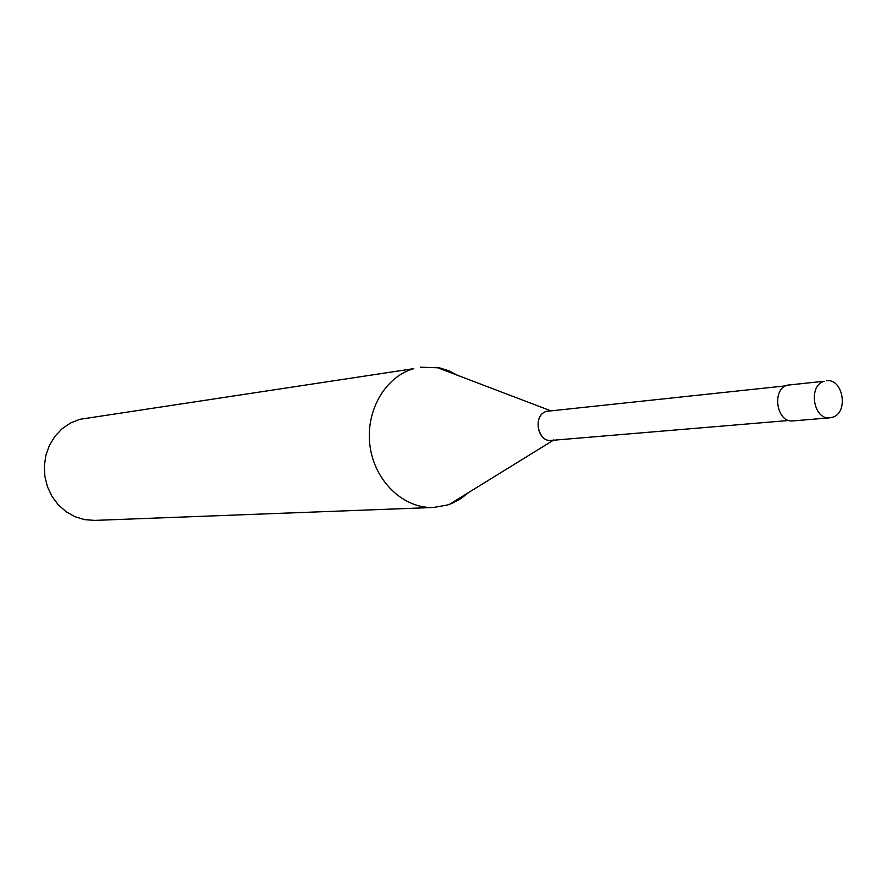 <?xml version="1.0" encoding="UTF-8"?>
<svg xmlns="http://www.w3.org/2000/svg" width="887" height="887" viewBox="0 0 887 887"><rect width="100%" height="100%" fill="white"/><g stroke="black" fill="none" stroke-linecap="round" stroke-linejoin="round"><path stroke-width="1.33" d="M433.643 507.464L94.698 520.392L84.742 519.66L75.085 516.755L66.17 511.766L58.376 504.914L52.045 496.498L47.477 486.863L44.871 476.441L44.35 465.697L45.936 455.098L49.539 445.13L55.016 436.204L62.112 428.731L70.505 423.021L79.819 419.318L413.808 368.637C384.914 376.642 364.923 411.756 370.101 446.693C374.968 481.674 403.862 508.85 433.643 507.464L447.846 504.914L452.359 503.217L460.952 498.583L468.746 492.44M457.648 375.356L448.833 370.788L439.531 367.85L420.349 367.207M553.676 439.963C538.642 445.507 531.224 415.338 546.658 411.324L785.716 385.856M788.998 420.471L551.415 440.407C537.09 442.413 532.577 414.85 546.658 411.324M829.944 417.81L793.078 420.893C776.646 423.243 771.258 389.36 787.401 385.158L824.167 381.255C807.824 385.546 813.324 420.205 829.944 417.81L832.571 417.267C848.937 412.732 843.127 378.062 826.429 380.778M550.55 410.714L436.36 367.251M553.355 440.251L449.354 504.404"/></g></svg>
